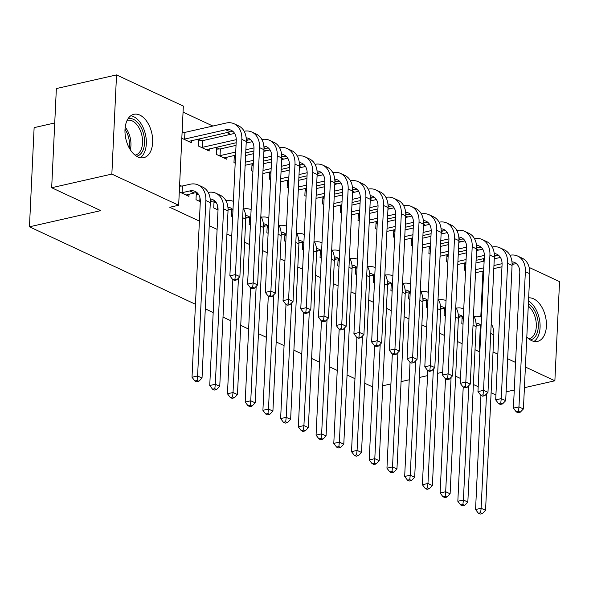 <?xml version="1.0" encoding="UTF-8"?>
<svg xmlns="http://www.w3.org/2000/svg" width="589" height="589" viewBox="0 0 589 589"><rect width="100%" height="100%" fill="white"/><g stroke="black" fill="none" stroke-linecap="round" stroke-linejoin="round"><path stroke-width="0.88" d="M528.65 297.872A22.227 13.282 -102.8 0 1 533.568 298.8A22.227 13.282 -102.8 0 1 546.29 321.506A22.227 13.282 -102.8 0 1 537.499 341.392A22.227 13.282 -102.8 0 1 531.595 340.619A22.227 13.282 -102.8 0 1 526.802 337.018M137.841 156.902A22.227 13.282 -102.8 0 1 125.111 134.196A22.227 13.282 -102.8 0 1 133.909 114.31A22.227 13.282 -102.8 0 1 139.814 115.083A22.227 13.282 -102.8 0 1 152.536 137.789A22.227 13.282 -102.8 0 1 143.738 157.675A22.227 13.282 -102.8 0 1 137.841 156.902M478.68 250.067L476.619 249.103M460.966 241.799L458.897 240.835M443.245 233.531L441.176 232.567M425.523 225.263L423.454 224.299M407.802 216.995L405.733 216.03M390.08 208.727L388.018 207.762M372.358 200.459L370.297 199.494M354.637 192.191L352.575 191.226M336.915 183.923L334.854 182.958M319.194 175.655L317.132 174.69M301.472 167.386L299.411 166.422M283.758 159.118L281.689 158.154M266.037 150.85L263.968 149.886M248.315 142.582L246.246 141.618M230.593 134.314L226.861 132.577M212.872 126.046L183.054 112.131M529.209 267.458L559.55 281.616L554.875 380.788L525.388 367.028M54.733 122.961L34.125 127.636L29.45 226.809L195.467 304.27M29.45 226.809L100.771 210.634L51.677 187.729L56.36 88.564L116.534 74.913L183.341 106.086L178.658 205.259L111.851 174.086L116.534 74.913M372.675 386.944L364.775 383.262M354.953 378.675L347.054 374.994M337.232 370.407L329.332 366.726M319.51 362.139L311.618 358.458M301.789 353.879L293.896 350.19M284.067 345.61L276.175 341.922M266.353 337.342L258.453 333.654M248.632 329.074L240.732 325.386M230.91 320.806L223.01 317.118M213.189 312.538L205.289 308.85M448.155 255.685L446.941 255.118L446.624 261.818L447.839 262.385M445.63 309.291L444.408 308.724L444.091 315.424L445.313 315.991M412.72 239.149L411.497 238.582L411.181 245.282L412.403 245.849M410.187 292.755L408.972 292.188L408.656 298.888L409.87 299.455M377.277 222.613L376.054 222.046L375.738 228.746L376.96 229.312M374.744 276.219L373.529 275.652L373.212 282.352L374.427 282.919M341.834 206.076L340.611 205.509L340.295 212.209L341.517 212.776M339.308 259.683L338.086 259.116L337.769 265.816L338.992 266.383M306.39 189.54L305.176 188.973L304.859 195.673L306.074 196.24M303.865 243.147L302.643 242.58L302.326 249.28L303.549 249.846M270.947 173.004L269.733 172.437L269.416 179.137L270.638 179.704M268.422 226.61L267.2 226.043L266.891 232.743L268.105 233.31M235.512 156.468L234.289 155.901L233.973 162.601L235.195 163.168M232.979 210.074L231.764 209.507L231.448 216.207L232.662 216.774M201.725 140.705L198.846 139.365L198.53 146.065L209.161 151.027L209.264 148.848M198.103 193.803L196.321 192.971L196.004 199.671L200.304 201.674M475.021 349.711L479.151 351.64L480.403 325.084M480.793 316.875L482.951 271.087M483.414 261.28L483.532 258.667M178.658 205.259L169.75 207.276L199.391 221.111M209.213 225.69L217.105 229.379M226.934 233.958L231.749 236.204M244.656 242.226L249.471 244.472M262.377 250.494L267.192 252.74M280.092 258.762L284.914 261.008M297.813 267.031L302.628 269.276M315.535 275.299L320.35 277.544M333.256 283.567L338.071 285.812M350.978 291.835L355.793 294.08M368.699 300.103L373.514 302.348M386.421 308.371L391.236 310.617M404.142 316.639L408.957 318.885M421.864 324.907L426.679 327.153M439.578 333.175L444.4 335.421M457.3 341.443L462.115 343.689M179.292 191.874L188.914 196.365L189.017 194.186M179.608 185.174L181.478 186.043M182.134 131.568L184.004 132.437M191.543 140.58L191.447 142.759L181.824 138.268M215.824 202.071L214.043 201.239L213.726 207.939L218.026 209.942M219.447 148.973L216.568 147.633L216.251 154.333L226.883 159.295L226.986 157.116M250.7 218.342L249.486 217.775L249.169 224.475L250.384 225.042M253.233 164.736L252.011 164.169L251.694 170.869L252.917 171.436M286.144 234.878L284.921 234.312L284.605 241.011L285.827 241.578M288.669 181.272L287.454 180.705L287.137 187.405L288.352 187.972M321.587 251.415L320.364 250.848L320.048 257.548L321.27 258.115M324.112 197.808L322.89 197.241L322.581 203.941L323.795 204.508M357.03 267.951L355.808 267.384L355.491 274.084L356.713 274.651M359.555 214.344L358.333 213.778L358.016 220.477L359.238 221.044M392.465 284.487L391.251 283.92L390.934 290.62L392.149 291.187M394.998 230.881L393.776 230.314L393.459 237.014L394.682 237.581M427.909 301.023L426.686 300.456L426.377 307.156L427.592 307.723M430.434 247.417L429.219 246.85L428.902 253.55L430.125 254.117M463.352 317.559L462.129 316.992L461.813 323.692L463.035 324.259M465.877 263.953L464.662 263.386L464.346 270.086L465.56 270.653M515.566 362.449L507.666 358.76M497.845 354.18L493.03 351.935M491.101 392.753L494.701 394.431L495.96 394.144M506.106 391.847L514.263 389.999M524.416 387.695L554.875 380.788M51.677 187.729L111.851 174.086M479.151 351.64L479.858 351.478M442.663 372.196L437.686 373.33M427.54 375.627L419.383 377.483M409.23 379.78L401.072 381.628M390.927 383.932L382.769 385.78M478.202 386.737L473.387 384.484M460.48 378.469L455.665 376.216M186.043 195.018L194.215 193.008A14.254 10.366 115 0 1 197.227 192.831M182.082 192.691L189.783 190.946A14.254 10.366 115 0 1 195.18 191.432A14.254 10.366 115 0 1 200.297 201.821L192.021 377.247L197.595 375.981L205.87 200.554A21.373 15.55 -65 0 0 198.191 184.975A21.373 15.55 -65 0 0 190.1 184.239L182.399 185.991L182.082 192.691L181.162 192.743M179.564 186.153L182.399 185.991M197.087 380.465L194.863 380.973L196.63 381.797L198.861 381.289L197.087 380.465L197.595 375.981L202.027 378.05L210.302 202.623A21.373 15.55 -65 0 0 202.623 187.037L198.191 184.975M202.027 378.05L198.861 381.289M194.863 380.973L192.021 377.247M182.089 132.547L184.931 132.385L184.615 139.085L225.742 129.757A14.254 10.366 115 0 1 231.138 130.243A14.254 10.366 115 0 1 236.255 140.631L229.879 275.851L235.453 274.592L241.829 139.365A21.373 15.55 -65 0 0 234.15 123.786A21.373 15.55 -65 0 0 226.058 123.057L184.931 132.385M184.615 139.085L183.687 139.137M188.568 141.412L230.174 131.826A14.254 10.366 115 0 1 233.185 131.642M234.945 279.076L232.714 279.576L234.488 280.408L236.719 279.9L234.945 279.076L235.453 274.592L239.878 276.653L246.261 141.434A21.373 15.55 -65 0 0 238.582 125.855L234.15 123.786M239.878 276.653L236.719 279.9M232.714 279.576L229.879 275.851M210.325 201.644L211.937 201.276A14.254 10.366 115 0 1 214.948 201.099M199.951 197.823L199.804 200.959L200.312 200.842M199.804 200.959L198.883 201.011M196.247 194.48L198.493 194.348M210.192 199.001A14.254 10.366 115 0 1 212.901 199.7A14.254 10.366 115 0 1 218.018 210.089L209.743 385.515L215.316 384.249L223.592 208.823A21.373 15.55 -65 0 0 215.913 193.244A21.373 15.55 -65 0 0 208.197 192.426M214.808 388.733L212.585 389.241L214.352 390.065L216.583 389.557L214.808 388.733L215.316 384.249L219.749 386.318L228.024 210.891A21.373 15.55 -65 0 0 220.345 195.305L215.913 193.244M219.749 386.318L216.583 389.557M212.585 389.241L209.743 385.515M228.046 209.912L229.658 209.544A14.254 10.366 115 0 1 232.67 209.367M217.672 206.091L217.525 209.228L218.033 209.11M217.525 209.228L216.605 209.279M213.969 202.749L216.215 202.616M227.914 207.269A14.254 10.366 115 0 1 230.623 207.969A14.254 10.366 115 0 1 233.001 209.699M232.846 279.642L227.464 393.783L233.038 392.517L238.435 278.141M232.53 397.001L230.306 397.509L232.073 398.333L234.304 397.825L232.53 397.001L233.038 392.517L237.47 394.586L245.738 219.16A21.373 15.55 -65 0 0 243.117 208.079M233.391 201.401A21.373 15.55 -65 0 0 225.918 200.694M237.47 394.586L234.304 397.825M230.306 397.509L227.464 393.783M198.78 140.874L202.645 140.653L202.336 147.353L236.27 139.652M234.606 133.401L202.645 140.653M202.336 147.353L201.409 147.405M206.29 149.68L236.152 142.752M246.283 140.454L247.895 140.094A14.254 10.366 115 0 1 250.907 139.91M246.15 137.811A14.254 10.366 115 0 1 248.86 138.511A14.254 10.366 115 0 1 253.977 148.899L247.601 284.119L253.174 282.86L259.55 147.633A21.373 15.55 -65 0 0 251.871 132.054A21.373 15.55 -65 0 0 244.155 131.244M252.666 287.344L250.435 287.844L252.21 288.669L254.433 288.168L252.666 287.344L253.174 282.86L257.599 284.921L263.975 149.702A21.373 15.55 -65 0 0 256.303 134.123L251.871 132.054M257.599 284.921L254.433 288.168M250.435 287.844L247.601 284.119M216.494 149.142L220.367 148.921L220.05 155.621L235.718 152.065M252.328 141.669L246.18 143.068M236.034 145.365L220.367 148.921M245.863 149.768L253.992 147.92M220.05 155.621L219.13 155.673M224.011 157.948L235.571 155.172M245.716 152.868L253.874 151.02M264.005 148.722L265.617 148.362A14.254 10.366 115 0 1 268.628 148.178M263.872 146.079A14.254 10.366 115 0 1 266.581 146.779A14.254 10.366 115 0 1 271.698 157.167L265.322 292.387L270.888 291.128L277.272 155.901A21.373 15.55 -65 0 0 269.593 140.322A21.373 15.55 -65 0 0 261.877 139.512M270.388 295.612L268.157 296.112L269.931 296.937L272.155 296.436L270.388 295.612L270.888 291.128L275.321 293.189L281.697 157.97A21.373 15.55 -65 0 0 274.025 142.391L269.593 140.322M275.321 293.189L272.155 296.436M268.157 296.112L265.322 292.387M128.071 118.713A19.238 11.493 -102.8 0 1 141.905 129.124A19.238 11.493 -102.8 0 1 142.516 151.285A19.238 11.493 -102.8 0 1 136.582 156.225M134.999 155.113A17.81 10.646 77.2 0 0 135.411 155.032A17.81 10.646 77.2 0 0 140.668 150.512A17.81 10.646 77.2 0 0 140.175 130.169A17.81 10.646 77.2 0 0 127.533 120.289A17.81 10.646 77.2 0 0 127.128 120.392M140.285 157.705A22.087 13.201 77.2 0 0 143.988 153.346A22.087 13.201 77.2 0 0 144.298 130.449A22.087 13.201 77.2 0 0 130.78 115.768M528.377 303.674A19.238 11.493 -102.8 0 1 536.27 335.001A19.238 11.493 -102.8 0 1 530.336 339.941M528.753 338.83A17.81 10.646 77.2 0 0 529.165 338.749A17.81 10.646 77.2 0 0 534.422 334.228A17.81 10.646 77.2 0 0 528.267 306.037M534.046 341.421A22.087 13.201 77.2 0 0 537.742 337.063A22.087 13.201 77.2 0 0 528.502 300.986M245.768 218.18L247.38 217.812A14.254 10.366 115 0 1 250.384 217.636M231.691 211.017L232.942 210.943M245.635 215.537A14.254 10.366 115 0 1 248.344 216.237A14.254 10.366 115 0 1 250.723 217.967M250.568 287.911L245.186 402.051L250.759 400.785L256.156 286.409M250.251 405.269L248.021 405.777L249.795 406.601L252.026 406.093L250.251 405.269L250.759 400.785L255.192 402.854L263.46 227.428A21.373 15.55 -65 0 0 260.839 216.347M251.113 209.669A21.373 15.55 -65 0 0 243.64 208.962M255.192 402.854L252.026 406.093M248.021 405.777L245.186 402.051M263.489 226.448L265.102 226.08A14.254 10.366 115 0 1 268.105 225.904M249.412 219.285L250.664 219.211M263.349 223.805A14.254 10.366 115 0 1 266.066 224.505A14.254 10.366 115 0 1 268.437 226.235M268.289 296.179L262.908 410.319L268.481 409.053L273.87 294.677M267.973 413.537L265.742 414.045L267.516 414.87L269.747 414.361L267.973 413.537L268.481 409.053L272.913 411.122L281.181 235.696A21.373 15.55 -65 0 0 278.553 224.615M268.834 217.937A21.373 15.55 -65 0 0 261.361 217.231M272.913 411.122L269.747 414.361M265.742 414.045L262.908 410.319M234.216 157.41L235.467 157.337M270.049 149.937L263.901 151.336M253.756 153.633L245.598 155.481M245.282 162.189L253.439 160.333M263.585 158.036L271.713 156.188M245.134 165.288L253.292 163.44M263.438 161.136L271.595 159.288M281.726 156.991L283.338 156.63A14.254 10.366 115 0 1 286.342 156.446M281.586 154.347A14.254 10.366 115 0 1 284.303 155.047A14.254 10.366 115 0 1 289.42 165.435L283.044 300.655L288.61 299.396L294.993 164.169A21.373 15.55 -65 0 0 287.314 148.59A21.373 15.55 -65 0 0 279.598 147.78M288.109 303.88L285.879 304.38L287.653 305.205L289.876 304.704L288.109 303.88L288.61 299.396L293.042 301.458L299.418 166.238A21.373 15.55 -65 0 0 291.746 150.659L287.314 148.59M293.042 301.458L289.876 304.704M285.879 304.38L283.044 300.655M251.937 165.678L253.189 165.605M287.771 158.205L281.623 159.604M271.477 161.901L263.312 163.749M263.003 170.457L271.161 168.601M281.306 166.304L289.435 164.456M262.856 173.556L271.014 171.708M281.159 169.404L289.317 167.556M299.448 165.259L301.06 164.898A14.254 10.366 115 0 1 304.064 164.714M299.308 162.616A14.254 10.366 115 0 1 302.024 163.315A14.254 10.366 115 0 1 307.141 173.703L300.765 308.923L306.332 307.664L312.707 172.437A21.373 15.55 -65 0 0 305.036 156.858A21.373 15.55 -65 0 0 297.32 156.048M305.824 312.148L303.6 312.649L305.367 313.473L307.598 312.973L305.824 312.148L306.332 307.664L310.764 309.726L317.14 174.506A21.373 15.55 -65 0 0 309.461 158.927L305.036 156.858M310.764 309.726L307.598 312.973M303.6 312.649L300.765 308.923M281.211 234.716L282.823 234.348A14.254 10.366 115 0 1 285.827 234.172M267.134 227.553L268.378 227.479M281.071 232.073A14.254 10.366 115 0 1 283.78 232.773A14.254 10.366 115 0 1 286.158 234.503M286.011 304.447L280.629 418.588L286.202 417.321L291.592 302.945M285.694 421.805L283.464 422.313L285.238 423.138L287.469 422.63L285.694 421.805L286.202 417.321L290.627 419.39L298.903 243.964A21.373 15.55 -65 0 0 296.274 232.883M286.556 226.205A21.373 15.55 -65 0 0 279.083 225.499M290.627 419.39L287.469 422.63M283.464 422.313L280.629 418.588M269.659 173.946L270.911 173.873M305.485 166.473L299.345 167.872M289.192 170.169L281.034 172.017M280.717 178.725L288.882 176.869M299.028 174.572L307.156 172.724M280.578 181.824L288.735 179.976M298.881 177.672L307.038 175.824M317.169 173.527L318.782 173.166A14.254 10.366 115 0 1 321.785 172.982M317.029 170.884A14.254 10.366 115 0 1 319.739 171.583A14.254 10.366 115 0 1 324.863 181.972L318.48 317.191L324.053 315.932L330.429 180.705A21.373 15.55 -65 0 0 322.757 165.126A21.373 15.55 -65 0 0 315.041 164.316M323.545 320.416L321.322 320.917L323.089 321.741L325.319 321.241L323.545 320.416L324.053 315.932L328.485 317.994L334.861 182.774A21.373 15.55 -65 0 0 327.182 167.195L322.757 165.126M328.485 317.994L325.319 321.241M321.322 320.917L318.48 317.191M298.932 242.985L300.545 242.616A14.254 10.366 115 0 1 303.549 242.44M284.855 235.821L286.099 235.747M298.792 240.341A14.254 10.366 115 0 1 301.502 241.041A14.254 10.366 115 0 1 303.88 242.771M303.733 312.715L298.351 426.856L303.924 425.589L309.313 311.213M303.416 430.073L301.185 430.581L302.96 431.406L305.183 430.898L303.416 430.073L303.924 425.589L308.349 427.658L316.624 252.232A21.373 15.55 -65 0 0 313.996 241.151M304.27 234.474A21.373 15.55 -65 0 0 296.804 233.767M308.349 427.658L305.183 430.898M301.185 430.581L298.351 426.856M287.38 182.215L288.632 182.141M323.206 174.742L317.066 176.14M306.913 178.438L298.756 180.286M298.439 186.993L306.597 185.137M316.749 182.84L324.878 180.992M298.292 190.092L306.457 188.244M316.602 185.94L324.76 184.092M334.891 181.795L336.496 181.434A14.254 10.366 115 0 1 339.507 181.25M334.751 179.152A14.254 10.366 115 0 1 337.46 179.851A14.254 10.366 115 0 1 342.577 190.24L336.201 325.459L341.775 324.2L348.151 188.973A21.373 15.55 -65 0 0 340.471 173.394A21.373 15.55 -65 0 0 332.763 172.584M341.267 328.684L339.043 329.185L340.81 330.009L343.041 329.509L341.267 328.684L341.775 324.2L346.207 326.262L352.583 191.042A21.373 15.55 -65 0 0 344.904 175.463L340.471 173.394M346.207 326.262L343.041 329.509M339.043 329.185L336.201 325.459M316.654 251.253L318.259 250.885A14.254 10.366 115 0 1 321.27 250.708M302.577 244.089L303.821 244.015M316.514 248.61A14.254 10.366 115 0 1 319.223 249.309A14.254 10.366 115 0 1 321.601 251.039M321.454 320.983L316.072 435.124L321.646 433.857L327.035 319.481M321.138 438.341L318.907 438.849L320.681 439.674L322.905 439.166L321.138 438.341L321.646 433.857L326.07 435.926L334.346 260.5A21.373 15.55 -65 0 0 331.717 249.419M321.992 242.742A21.373 15.55 -65 0 0 314.526 242.035M326.07 435.926L322.905 439.166M318.907 438.849L316.072 435.124M305.102 190.483L306.354 190.409M340.928 183.01L334.788 184.409M324.635 186.706L316.477 188.554M316.16 195.261L324.318 193.406M334.471 191.108L342.599 189.26M316.013 198.36L324.171 196.512M334.324 194.208L342.481 192.36M352.612 190.063L354.217 189.702A14.254 10.366 115 0 1 357.228 189.518M352.472 187.42A14.254 10.366 115 0 1 355.182 188.119A14.254 10.366 115 0 1 360.299 198.508L353.923 333.727L359.496 332.468L365.872 197.241A21.373 15.55 -65 0 0 358.193 181.662A21.373 15.55 -65 0 0 350.484 180.852M358.988 336.952L356.757 337.453L358.532 338.277L360.762 337.777L358.988 336.952L359.496 332.468L363.928 334.53L370.304 199.31A21.373 15.55 -65 0 0 362.625 183.731L358.193 181.662M363.928 334.53L360.762 337.777M356.757 337.453L353.923 333.727M334.368 259.521L335.98 259.153A14.254 10.366 115 0 1 338.992 258.976M320.291 252.357L321.542 252.283M334.235 256.878A14.254 10.366 115 0 1 336.945 257.577A14.254 10.366 115 0 1 339.323 259.307M339.176 329.251L333.794 443.392L339.36 442.125L344.756 327.749M338.859 446.609L336.628 447.117L338.403 447.942L340.626 447.434L338.859 446.609L339.36 442.125L343.792 444.194L352.067 268.768A21.373 15.55 -65 0 0 349.439 257.688M339.713 251.01A21.373 15.55 -65 0 0 332.248 250.303M343.792 444.194L340.626 447.434M336.628 447.117L333.794 443.392M322.824 198.751L324.075 198.677M358.649 191.278L352.502 192.677M342.356 194.974L334.199 196.822M333.882 203.529L342.04 201.674M352.193 199.376L360.321 197.529M333.735 206.629L341.892 204.781M352.045 202.476L360.203 200.628M370.326 198.331L371.939 197.97A14.254 10.366 115 0 1 374.95 197.786M370.194 195.688A14.254 10.366 115 0 1 372.903 196.387A14.254 10.366 115 0 1 378.02 206.776L371.644 341.995L377.218 340.736L383.594 205.509A21.373 15.55 -65 0 0 375.915 189.93A21.373 15.55 -65 0 0 368.206 189.121M376.71 345.22L374.479 345.721L376.253 346.546L378.484 346.045L376.71 345.22L377.218 340.736L381.65 342.798L388.026 207.578A21.373 15.55 -65 0 0 380.347 191.999L375.915 189.93M381.65 342.798L378.484 346.045M374.479 345.721L371.644 341.995M352.089 267.789L353.702 267.421A14.254 10.366 115 0 1 356.713 267.244M338.012 260.625L339.264 260.552M351.957 265.146A14.254 10.366 115 0 1 354.666 265.845A14.254 10.366 115 0 1 357.044 267.575M356.897 337.519L351.515 451.66L357.081 450.394L362.478 336.017M356.573 454.877L354.35 455.385L356.117 456.21L358.348 455.702L356.573 454.877L357.081 450.394L361.513 452.462L369.789 277.036A21.373 15.55 -65 0 0 367.161 265.956M357.435 259.278A21.373 15.55 -65 0 0 349.969 258.571M361.513 452.462L358.348 455.702M354.35 455.385L351.515 451.66M340.545 207.019L341.789 206.945M376.371 199.546L370.223 200.945M360.078 203.242L351.92 205.09M351.604 211.797L359.761 209.942M369.907 207.645L378.035 205.797M351.456 214.897L359.614 213.049M369.767 210.744L377.924 208.896M388.048 206.599L389.66 206.238A14.254 10.366 115 0 1 392.672 206.054M387.915 203.956A14.254 10.366 115 0 1 390.625 204.655A14.254 10.366 115 0 1 395.742 215.044L389.366 350.264L394.939 349.005L401.315 213.778A21.373 15.55 -65 0 0 393.636 198.198A21.373 15.55 -65 0 0 385.928 197.389M394.431 353.488L392.2 353.989L393.975 354.814L396.206 354.313L394.431 353.488L394.939 349.005L399.364 351.066L405.747 215.846A21.373 15.55 -65 0 0 398.068 200.267L393.636 198.198M399.364 351.066L396.206 354.313M392.2 353.989L389.366 350.264M369.811 276.057L371.423 275.689A14.254 10.366 115 0 1 374.435 275.512M355.734 268.893L356.986 268.82M369.678 273.414A14.254 10.366 115 0 1 372.388 274.113A14.254 10.366 115 0 1 374.766 275.843M374.619 345.787L369.229 459.928L374.803 458.662L380.199 344.285M374.295 463.145L372.071 463.653L373.838 464.478L376.069 463.97L374.295 463.145L374.803 458.662L379.235 460.731L387.51 285.304A21.373 15.55 -65 0 0 384.882 274.224M375.156 267.546A21.373 15.55 -65 0 0 367.691 266.839M379.235 460.731L376.069 463.97M372.071 463.653L369.229 459.928M358.267 215.287L359.511 215.213M394.093 207.814L387.945 209.213M377.799 211.51L369.642 213.358M369.325 220.065L377.483 218.21M387.628 215.913L395.756 214.065M369.178 223.165L377.335 221.317M387.481 219.012L395.646 217.164M405.769 214.867L407.382 214.506A14.254 10.366 115 0 1 410.393 214.322M405.637 212.224A14.254 10.366 115 0 1 408.346 212.923A14.254 10.366 115 0 1 413.463 223.312L407.087 358.532L412.661 357.273L419.037 222.046A21.373 15.55 -65 0 0 411.358 206.467A21.373 15.55 -65 0 0 403.642 205.657M412.153 361.756L409.922 362.257L411.696 363.082L413.92 362.581L412.153 361.756L412.661 357.273L417.086 359.334L423.462 224.114A21.373 15.55 -65 0 0 415.79 208.535L411.358 206.467M417.086 359.334L413.92 362.581M409.922 362.257L407.087 358.532M387.533 284.325L389.145 283.957A14.254 10.366 115 0 1 392.156 283.78M373.455 277.161L374.707 277.088M387.4 281.682A14.254 10.366 115 0 1 390.109 282.381A14.254 10.366 115 0 1 392.488 284.112M392.333 354.055L386.951 468.196L392.524 466.93L397.921 352.553M392.016 471.414L389.793 471.922L391.56 472.746L393.791 472.238L392.016 471.414L392.524 466.93L396.957 468.999L405.225 293.572A21.373 15.55 -65 0 0 402.604 282.492M392.878 275.814A21.373 15.55 -65 0 0 385.405 275.107M396.957 468.999L393.791 472.238M389.793 471.922L386.951 468.196M375.981 223.555L377.232 223.481M411.814 216.082L405.666 217.481M395.521 219.778L387.363 221.626M387.047 228.333L395.204 226.478M405.35 224.181L413.478 222.333M386.899 231.433L395.057 229.585M405.203 227.28L413.36 225.432M423.491 223.135L425.103 222.775A14.254 10.366 115 0 1 428.115 222.59M423.358 220.492A14.254 10.366 115 0 1 426.068 221.192A14.254 10.366 115 0 1 431.185 231.58L424.809 366.8L430.382 365.541L436.758 230.314A21.373 15.55 -65 0 0 429.079 214.735A21.373 15.55 -65 0 0 421.363 213.925M429.874 370.025L427.643 370.525L429.418 371.35L431.641 370.849L429.874 370.025L430.382 365.541L434.807 367.602L441.183 232.383A21.373 15.55 -65 0 0 433.511 216.804L429.079 214.735M434.807 367.602L431.641 370.849M427.643 370.525L424.809 366.8M405.254 292.593L406.866 292.225A14.254 10.366 115 0 1 409.878 292.048M391.177 285.429L392.429 285.356M405.122 289.95A14.254 10.366 115 0 1 407.831 290.649A14.254 10.366 115 0 1 410.209 292.38M410.054 362.323L404.672 476.464L410.246 475.198L415.643 360.821M409.738 479.682L407.507 480.19L409.281 481.014L411.512 480.506L409.738 479.682L410.246 475.198L414.678 477.267L422.946 301.84A21.373 15.55 -65 0 0 420.325 290.76M410.599 284.082A21.373 15.55 -65 0 0 403.126 283.375M414.678 477.267L411.512 480.506M407.507 480.19L404.672 476.464M393.702 231.823L394.954 231.749M429.536 224.35L423.388 225.749M413.242 228.046L405.085 229.894M404.768 236.601L412.926 234.746M423.071 232.449L431.2 230.601M404.621 239.701L412.779 237.853M422.924 235.548L431.082 233.7M441.213 231.403L442.825 231.043A14.254 10.366 115 0 1 445.829 230.859M441.073 228.76A14.254 10.366 115 0 1 443.789 229.46A14.254 10.366 115 0 1 448.906 239.848L442.53 375.068L448.096 373.809L454.48 238.582A21.373 15.55 -65 0 0 446.801 223.003A21.373 15.55 -65 0 0 439.085 222.193M447.596 378.293L445.365 378.793L447.139 379.618L449.363 379.117L447.596 378.293L448.096 373.809L452.529 375.87L458.905 240.651A21.373 15.55 -65 0 0 451.233 225.072L446.801 223.003M452.529 375.87L449.363 379.117M445.365 378.793L442.53 375.068M422.976 300.861L424.588 300.493A14.254 10.366 115 0 1 427.592 300.316M408.899 293.697L410.15 293.624M422.836 298.218A14.254 10.366 115 0 1 425.552 298.917A14.254 10.366 115 0 1 427.931 300.648M427.776 370.591L422.394 484.732L427.967 483.466L433.357 369.089M427.459 487.95L425.229 488.458L427.003 489.282L429.234 488.774L427.459 487.95L427.967 483.466L432.4 485.535L440.668 310.108A21.373 15.55 -65 0 0 438.047 299.028M428.321 292.35A21.373 15.55 -65 0 0 420.848 291.643M432.4 485.535L429.234 488.774M425.229 488.458L422.394 484.732M411.424 240.091L412.675 240.017M447.257 232.618L441.109 234.017M430.964 236.314L422.799 238.162M422.49 244.869L430.647 243.014M440.793 240.717L448.921 238.869M422.342 247.969L430.5 246.121M440.646 243.817L448.803 241.969M458.934 239.671L460.546 239.311A14.254 10.366 115 0 1 463.55 239.127M458.794 237.028A14.254 10.366 115 0 1 461.511 237.728A14.254 10.366 115 0 1 466.628 248.116L460.252 383.336L465.818 382.077L472.194 246.85A21.373 15.55 -65 0 0 464.522 231.271A21.373 15.55 -65 0 0 456.806 230.461M465.31 386.561L463.087 387.061L464.854 387.886L467.084 387.385L465.31 386.561L465.818 382.077L470.25 384.138L476.626 248.919A21.373 15.55 -65 0 0 468.947 233.34L464.522 231.271M470.25 384.138L467.084 387.385M463.087 387.061L460.252 383.336M440.697 309.129L442.31 308.761A14.254 10.366 115 0 1 445.313 308.577M426.62 301.966L427.872 301.892M440.557 306.486A14.254 10.366 115 0 1 443.274 307.186A14.254 10.366 115 0 1 445.645 308.916M445.498 378.86L440.116 493L445.689 491.734L451.078 377.358M445.181 496.218L442.95 496.726L444.724 497.55L446.955 497.042L445.181 496.218L445.689 491.734L450.114 493.803L458.389 318.377A21.373 15.55 -65 0 0 455.761 307.296M446.042 300.618A21.373 15.55 -65 0 0 438.569 299.911M450.114 493.803L446.955 497.042M442.95 496.726L440.116 493M429.145 248.359L430.397 248.286M464.971 240.886L458.831 242.285M448.678 244.582L440.52 246.43M440.204 253.137L448.369 251.282M458.514 248.985L466.643 247.137M440.064 256.237L448.222 254.389M458.367 252.085L466.525 250.237M476.656 247.94L478.268 247.579A14.254 10.366 115 0 1 481.272 247.395M476.516 245.296A14.254 10.366 115 0 1 479.225 245.996A14.254 10.366 115 0 1 484.349 256.384L477.966 391.604L483.54 390.345L489.915 255.118A21.373 15.55 -65 0 0 482.244 239.539A21.373 15.55 -65 0 0 474.528 238.729M483.032 394.829L480.808 395.329L482.575 396.154L484.806 395.653L483.032 394.829L483.54 390.345L487.972 392.407L494.348 257.187A21.373 15.55 -65 0 0 486.669 241.608L482.244 239.539M487.972 392.407L484.806 395.653M480.808 395.329L477.966 391.604M458.419 317.397L460.031 317.029A14.254 10.366 115 0 1 463.035 316.845M444.342 310.234L445.586 310.16M458.279 314.754A14.254 10.366 115 0 1 460.988 315.454A14.254 10.366 115 0 1 463.366 317.184M463.219 387.128L457.837 501.268L463.41 500.002L468.8 385.626M462.902 504.486L460.672 504.994L462.446 505.818L464.669 505.31L462.902 504.486L463.41 500.002L467.835 502.071L476.111 326.645A21.373 15.55 -65 0 0 473.482 315.564M463.757 308.886A21.373 15.55 -65 0 0 456.291 308.18M467.835 502.071L464.669 505.31M460.672 504.994L457.837 501.268M446.867 256.627L448.119 256.554M482.693 249.154L476.553 250.553M466.4 252.85L458.242 254.698M457.925 261.406L466.083 259.55M476.236 257.253L484.364 255.405M457.778 264.505L465.943 262.657M476.089 260.353L484.246 258.505M494.377 256.208L495.99 255.847A14.254 10.366 115 0 1 498.993 255.663M494.237 253.564A14.254 10.366 115 0 1 496.947 254.264A14.254 10.366 115 0 1 502.064 264.652L495.688 399.872L501.261 398.613L507.637 263.386A21.373 15.55 -65 0 0 499.965 247.807A21.373 15.55 -65 0 0 492.249 246.997M500.753 403.09L498.53 403.598L500.297 404.422L502.527 403.921L500.753 403.09L501.261 398.613L505.693 400.675L512.069 265.455A21.373 15.55 -65 0 0 504.39 249.876L499.965 247.807M505.693 400.675L502.527 403.921M498.53 403.598L495.688 399.872M476.14 325.665L477.745 325.297A14.254 10.366 115 0 1 480.757 325.113M462.063 318.502L463.307 318.428M476 323.022A14.254 10.366 115 0 1 478.71 323.722A14.254 10.366 115 0 1 481.088 325.452M480.941 395.396L475.559 509.537L481.132 508.27L486.521 393.894M480.624 512.754L478.393 513.262L480.168 514.087L482.391 513.579L480.624 512.754L481.132 508.27L485.557 510.339L493.832 334.913A21.373 15.55 -65 0 0 491.204 323.832M481.478 317.154A21.373 15.55 -65 0 0 474.012 316.448M485.557 510.339L482.391 513.579M478.393 513.262L475.559 509.537M464.588 264.895L465.84 264.822M500.414 257.422L494.274 258.821M484.121 261.118L475.964 262.966M475.647 269.674L483.805 267.818M493.957 265.521L502.086 263.673M475.5 272.773L483.657 270.925M493.81 268.621L501.968 266.773M512.099 264.476L513.704 264.115A14.254 10.366 115 0 1 516.715 263.931M511.959 261.833A14.254 10.366 115 0 1 514.668 262.532A14.254 10.366 115 0 1 519.785 272.921L513.409 408.14L518.983 406.881L525.359 271.654A21.373 15.55 -65 0 0 517.679 256.075A21.373 15.55 -65 0 0 509.971 255.265M518.475 411.358L516.244 411.866L518.018 412.69L520.249 412.19L518.475 411.358L518.983 406.881L523.415 408.943L529.791 273.723A21.373 15.55 -65 0 0 522.112 258.144L517.679 256.075M523.415 408.943L520.249 412.19M516.244 411.866L513.409 408.14M189.783 190.946L194.215 193.008M205.87 200.554L210.302 202.623M225.742 129.757L230.174 131.826M241.829 139.365L246.261 141.434M210.31 200.518L211.937 201.276M223.592 208.823L228.024 210.891M228.024 208.786L229.658 209.544M242.661 217.716L245.738 219.16M246.261 139.328L247.895 140.094M259.55 147.633L263.975 149.702M263.982 147.596L265.617 148.362M277.272 155.901L281.697 157.97M125.199 127.231A17.81 10.646 -102.8 0 1 130.316 149.775M129.227 147.942A17.228 10.293 77.2 0 0 125.015 129.352M245.746 217.054L247.38 217.812M260.382 225.985L263.46 227.428M263.467 225.322L265.102 226.08M278.104 234.253L281.181 235.696M281.704 155.864L283.338 156.63M294.993 164.169L299.418 166.238M299.426 164.132L301.06 164.898M312.707 172.437L317.14 174.506M281.189 233.59L282.823 234.348M295.825 242.521L298.903 243.964M317.147 172.4L318.782 173.166M330.429 180.705L334.861 182.774M298.91 241.858L300.545 242.616M313.547 250.789L316.624 252.232M334.869 180.668L336.496 181.434M348.151 188.973L352.583 191.042M316.632 250.126L318.259 250.885M331.261 259.057L334.346 260.5M352.59 188.936L354.217 189.702M365.872 197.241L370.304 199.31M334.353 258.394L335.98 259.153M348.982 267.325L352.067 268.768M370.312 197.205L371.939 197.97M383.594 205.509L388.026 207.578M352.075 266.662L353.702 267.421M366.704 275.593L369.789 277.036M388.033 205.473L389.66 206.238M401.315 213.778L405.747 215.846M369.796 274.93L371.423 275.689M384.426 283.861L387.51 285.304M405.747 213.741L407.382 214.506M419.037 222.046L423.462 224.114M387.51 283.199L389.145 283.957M402.147 292.129L405.225 293.572M423.469 222.009L425.103 222.775M436.758 230.314L441.183 232.383M405.232 291.467L406.866 292.225M419.869 300.397L422.946 301.84M441.19 230.277L442.825 231.043M454.48 238.582L458.905 240.651M422.954 299.735L424.588 300.493M437.59 308.665L440.668 310.108M458.912 238.545L460.546 239.311M472.194 246.85L476.626 248.919M440.675 308.003L442.31 308.761M455.312 316.934L458.389 318.377M476.634 246.813L478.268 247.579M489.915 255.118L494.348 257.187M458.397 316.271L460.031 317.029M473.033 325.202L476.111 326.645M494.355 255.081L495.99 255.847M507.637 263.386L512.069 265.455M476.118 324.539L477.745 325.297M490.747 333.47L493.832 334.913M512.077 263.349L513.704 264.115M525.359 271.654L529.791 273.723"/></g></svg>
